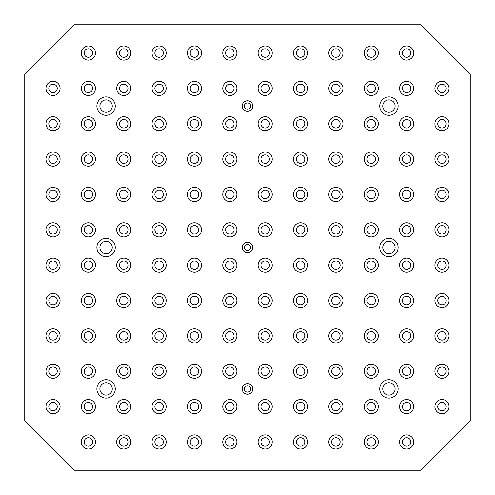 <?xml version="1.0" encoding="UTF-8"?>
<svg xmlns="http://www.w3.org/2000/svg" width="495" height="495" viewBox="0 0 495 495"><rect width="100%" height="100%" fill="white"/><g stroke="black" fill="none" stroke-linecap="round" stroke-linejoin="round"><path stroke-width="0.74" d="M92.633 441.967A4.245 4.245 0 0 0 88.395 437.722A4.245 4.245 0 0 0 84.15 441.967A4.245 4.245 0 0 0 88.395 446.205A4.245 4.245 0 0 0 92.633 441.967M127.995 441.967A4.245 4.245 0 0 0 123.75 437.722A4.245 4.245 0 0 0 119.505 441.967A4.245 4.245 0 0 0 123.75 446.205A4.245 4.245 0 0 0 127.995 441.967M163.35 441.967A4.245 4.245 0 0 0 159.105 437.722A4.245 4.245 0 0 0 154.867 441.967A4.245 4.245 0 0 0 159.105 446.205A4.245 4.245 0 0 0 163.35 441.967M198.705 441.967A4.245 4.245 0 0 0 194.467 437.722A4.245 4.245 0 0 0 190.222 441.967A4.245 4.245 0 0 0 194.467 446.205A4.245 4.245 0 0 0 198.705 441.967M234.067 441.967A4.245 4.245 0 0 0 229.822 437.722A4.245 4.245 0 0 0 225.578 441.967A4.245 4.245 0 0 0 229.822 446.205A4.245 4.245 0 0 0 234.067 441.967M269.422 441.967A4.245 4.245 0 0 0 265.178 437.722A4.245 4.245 0 0 0 260.933 441.967A4.245 4.245 0 0 0 265.178 446.205A4.245 4.245 0 0 0 269.422 441.967M304.778 441.967A4.245 4.245 0 0 0 300.533 437.722A4.245 4.245 0 0 0 296.295 441.967A4.245 4.245 0 0 0 300.533 446.205A4.245 4.245 0 0 0 304.778 441.967M340.133 441.967A4.245 4.245 0 0 0 335.895 437.722A4.245 4.245 0 0 0 331.65 441.967A4.245 4.245 0 0 0 335.895 446.205A4.245 4.245 0 0 0 340.133 441.967M375.495 441.967A4.245 4.245 0 0 0 371.25 437.722A4.245 4.245 0 0 0 367.005 441.967A4.245 4.245 0 0 0 371.25 446.205A4.245 4.245 0 0 0 375.495 441.967M410.85 441.967A4.245 4.245 0 0 0 406.605 437.722A4.245 4.245 0 0 0 402.367 441.967A4.245 4.245 0 0 0 406.605 446.205A4.245 4.245 0 0 0 410.85 441.967M410.85 53.033A4.245 4.245 0 0 0 406.605 48.795A4.245 4.245 0 0 0 402.367 53.033A4.245 4.245 0 0 0 406.605 57.278A4.245 4.245 0 0 0 410.85 53.033M375.495 53.033A4.245 4.245 0 0 0 371.25 48.795A4.245 4.245 0 0 0 367.005 53.033A4.245 4.245 0 0 0 371.25 57.278A4.245 4.245 0 0 0 375.495 53.033M340.133 53.033A4.245 4.245 0 0 0 335.895 48.795A4.245 4.245 0 0 0 331.65 53.033A4.245 4.245 0 0 0 335.895 57.278A4.245 4.245 0 0 0 340.133 53.033M304.778 53.033A4.245 4.245 0 0 0 300.533 48.795A4.245 4.245 0 0 0 296.295 53.033A4.245 4.245 0 0 0 300.533 57.278A4.245 4.245 0 0 0 304.778 53.033M269.422 53.033A4.245 4.245 0 0 0 265.178 48.795A4.245 4.245 0 0 0 260.933 53.033A4.245 4.245 0 0 0 265.178 57.278A4.245 4.245 0 0 0 269.422 53.033M234.067 53.033A4.245 4.245 0 0 0 229.822 48.795A4.245 4.245 0 0 0 225.578 53.033A4.245 4.245 0 0 0 229.822 57.278A4.245 4.245 0 0 0 234.067 53.033M198.705 53.033A4.245 4.245 0 0 0 194.467 48.795A4.245 4.245 0 0 0 190.222 53.033A4.245 4.245 0 0 0 194.467 57.278A4.245 4.245 0 0 0 198.705 53.033M163.35 53.033A4.245 4.245 0 0 0 159.105 48.795A4.245 4.245 0 0 0 154.867 53.033A4.245 4.245 0 0 0 159.105 57.278A4.245 4.245 0 0 0 163.35 53.033M127.995 53.033A4.245 4.245 0 0 0 123.75 48.795A4.245 4.245 0 0 0 119.505 53.033A4.245 4.245 0 0 0 123.75 57.278A4.245 4.245 0 0 0 127.995 53.033M92.633 53.033A4.245 4.245 0 0 0 88.395 48.795A4.245 4.245 0 0 0 84.15 53.033A4.245 4.245 0 0 0 88.395 57.278A4.245 4.245 0 0 0 92.633 53.033M95.467 441.967A7.072 7.072 0 0 1 88.395 449.033A7.072 7.072 0 0 1 81.322 441.967A7.072 7.072 0 0 1 88.395 434.895A7.072 7.072 0 0 1 95.467 441.967M130.822 441.967A7.072 7.072 0 0 1 123.75 449.033A7.072 7.072 0 0 1 116.678 441.967A7.072 7.072 0 0 1 123.75 434.895A7.072 7.072 0 0 1 130.822 441.967M166.178 441.967A7.072 7.072 0 0 1 159.105 449.033A7.072 7.072 0 0 1 152.033 441.967A7.072 7.072 0 0 1 159.105 434.895A7.072 7.072 0 0 1 166.178 441.967M201.533 441.967A7.072 7.072 0 0 1 194.467 449.033A7.072 7.072 0 0 1 187.395 441.967A7.072 7.072 0 0 1 194.467 434.895A7.072 7.072 0 0 1 201.533 441.967M236.895 441.967A7.072 7.072 0 0 1 229.822 449.033A7.072 7.072 0 0 1 222.75 441.967A7.072 7.072 0 0 1 229.822 434.895A7.072 7.072 0 0 1 236.895 441.967M272.25 441.967A7.072 7.072 0 0 1 265.178 449.033A7.072 7.072 0 0 1 258.105 441.967A7.072 7.072 0 0 1 265.178 434.895A7.072 7.072 0 0 1 272.25 441.967M307.605 441.967A7.072 7.072 0 0 1 300.533 449.033A7.072 7.072 0 0 1 293.467 441.967A7.072 7.072 0 0 1 300.533 434.895A7.072 7.072 0 0 1 307.605 441.967M342.967 441.967A7.072 7.072 0 0 1 335.895 449.033A7.072 7.072 0 0 1 328.822 441.967A7.072 7.072 0 0 1 335.895 434.895A7.072 7.072 0 0 1 342.967 441.967M378.322 441.967A7.072 7.072 0 0 1 371.25 449.033A7.072 7.072 0 0 1 364.178 441.967A7.072 7.072 0 0 1 371.25 434.895A7.072 7.072 0 0 1 378.322 441.967M413.678 441.967A7.072 7.072 0 0 1 406.605 449.033A7.072 7.072 0 0 1 399.533 441.967A7.072 7.072 0 0 1 406.605 434.895A7.072 7.072 0 0 1 413.678 441.967M413.678 53.033A7.072 7.072 0 0 1 406.605 60.105A7.072 7.072 0 0 1 399.533 53.033A7.072 7.072 0 0 1 406.605 45.967A7.072 7.072 0 0 1 413.678 53.033M378.322 53.033A7.072 7.072 0 0 1 371.25 60.105A7.072 7.072 0 0 1 364.178 53.033A7.072 7.072 0 0 1 371.25 45.967A7.072 7.072 0 0 1 378.322 53.033M342.967 53.033A7.072 7.072 0 0 1 335.895 60.105A7.072 7.072 0 0 1 328.822 53.033A7.072 7.072 0 0 1 335.895 45.967A7.072 7.072 0 0 1 342.967 53.033M307.605 53.033A7.072 7.072 0 0 1 300.533 60.105A7.072 7.072 0 0 1 293.467 53.033A7.072 7.072 0 0 1 300.533 45.967A7.072 7.072 0 0 1 307.605 53.033M272.25 53.033A7.072 7.072 0 0 1 265.178 60.105A7.072 7.072 0 0 1 258.105 53.033A7.072 7.072 0 0 1 265.178 45.967A7.072 7.072 0 0 1 272.25 53.033M236.895 53.033A7.072 7.072 0 0 1 229.822 60.105A7.072 7.072 0 0 1 222.75 53.033A7.072 7.072 0 0 1 229.822 45.967A7.072 7.072 0 0 1 236.895 53.033M201.533 53.033A7.072 7.072 0 0 1 194.467 60.105A7.072 7.072 0 0 1 187.395 53.033A7.072 7.072 0 0 1 194.467 45.967A7.072 7.072 0 0 1 201.533 53.033M166.178 53.033A7.072 7.072 0 0 1 159.105 60.105A7.072 7.072 0 0 1 152.033 53.033A7.072 7.072 0 0 1 159.105 45.967A7.072 7.072 0 0 1 166.178 53.033M130.822 53.033A7.072 7.072 0 0 1 123.75 60.105A7.072 7.072 0 0 1 116.678 53.033A7.072 7.072 0 0 1 123.75 45.967A7.072 7.072 0 0 1 130.822 53.033M95.467 53.033A7.072 7.072 0 0 1 88.395 60.105A7.072 7.072 0 0 1 81.322 53.033A7.072 7.072 0 0 1 88.395 45.967A7.072 7.072 0 0 1 95.467 53.033M60.105 406.605A7.072 7.072 0 0 1 53.033 413.678A7.072 7.072 0 0 1 45.967 406.605A7.072 7.072 0 0 1 53.033 399.533A7.072 7.072 0 0 1 60.105 406.605M60.105 335.895A7.072 7.072 0 0 1 53.033 342.967A7.072 7.072 0 0 1 45.967 335.895A7.072 7.072 0 0 1 53.033 328.822A7.072 7.072 0 0 1 60.105 335.895M60.105 265.178A7.072 7.072 0 0 1 53.033 272.25A7.072 7.072 0 0 1 45.967 265.178A7.072 7.072 0 0 1 53.033 258.105A7.072 7.072 0 0 1 60.105 265.178M60.105 194.467A7.072 7.072 0 0 1 53.033 201.533A7.072 7.072 0 0 1 45.967 194.467A7.072 7.072 0 0 1 53.033 187.395A7.072 7.072 0 0 1 60.105 194.467M60.105 123.75A7.072 7.072 0 0 1 53.033 130.822A7.072 7.072 0 0 1 45.967 123.75A7.072 7.072 0 0 1 53.033 116.678A7.072 7.072 0 0 1 60.105 123.75M95.467 406.605A7.072 7.072 0 0 1 88.395 413.678A7.072 7.072 0 0 1 81.322 406.605A7.072 7.072 0 0 1 88.395 399.533A7.072 7.072 0 0 1 95.467 406.605M95.467 335.895A7.072 7.072 0 0 1 88.395 342.967A7.072 7.072 0 0 1 81.322 335.895A7.072 7.072 0 0 1 88.395 328.822A7.072 7.072 0 0 1 95.467 335.895M95.467 265.178A7.072 7.072 0 0 1 88.395 272.25A7.072 7.072 0 0 1 81.322 265.178A7.072 7.072 0 0 1 88.395 258.105A7.072 7.072 0 0 1 95.467 265.178M95.467 194.467A7.072 7.072 0 0 1 88.395 201.533A7.072 7.072 0 0 1 81.322 194.467A7.072 7.072 0 0 1 88.395 187.395A7.072 7.072 0 0 1 95.467 194.467M95.467 123.75A7.072 7.072 0 0 1 88.395 130.822A7.072 7.072 0 0 1 81.322 123.75A7.072 7.072 0 0 1 88.395 116.678A7.072 7.072 0 0 1 95.467 123.75M130.822 406.605A7.072 7.072 0 0 1 123.75 413.678A7.072 7.072 0 0 1 116.678 406.605A7.072 7.072 0 0 1 123.75 399.533A7.072 7.072 0 0 1 130.822 406.605M130.822 335.895A7.072 7.072 0 0 1 123.75 342.967A7.072 7.072 0 0 1 116.678 335.895A7.072 7.072 0 0 1 123.75 328.822A7.072 7.072 0 0 1 130.822 335.895M130.822 265.178A7.072 7.072 0 0 1 123.75 272.25A7.072 7.072 0 0 1 116.678 265.178A7.072 7.072 0 0 1 123.75 258.105A7.072 7.072 0 0 1 130.822 265.178M130.822 194.467A7.072 7.072 0 0 1 123.75 201.533A7.072 7.072 0 0 1 116.678 194.467A7.072 7.072 0 0 1 123.75 187.395A7.072 7.072 0 0 1 130.822 194.467M130.822 123.75A7.072 7.072 0 0 1 123.75 130.822A7.072 7.072 0 0 1 116.678 123.75A7.072 7.072 0 0 1 123.75 116.678A7.072 7.072 0 0 1 130.822 123.75M166.178 406.605A7.072 7.072 0 0 1 159.105 413.678A7.072 7.072 0 0 1 152.033 406.605A7.072 7.072 0 0 1 159.105 399.533A7.072 7.072 0 0 1 166.178 406.605M166.178 335.895A7.072 7.072 0 0 1 159.105 342.967A7.072 7.072 0 0 1 152.033 335.895A7.072 7.072 0 0 1 159.105 328.822A7.072 7.072 0 0 1 166.178 335.895M166.178 265.178A7.072 7.072 0 0 1 159.105 272.25A7.072 7.072 0 0 1 152.033 265.178A7.072 7.072 0 0 1 159.105 258.105A7.072 7.072 0 0 1 166.178 265.178M166.178 194.467A7.072 7.072 0 0 1 159.105 201.533A7.072 7.072 0 0 1 152.033 194.467A7.072 7.072 0 0 1 159.105 187.395A7.072 7.072 0 0 1 166.178 194.467M166.178 123.75A7.072 7.072 0 0 1 159.105 130.822A7.072 7.072 0 0 1 152.033 123.75A7.072 7.072 0 0 1 159.105 116.678A7.072 7.072 0 0 1 166.178 123.75M201.533 406.605A7.072 7.072 0 0 1 194.467 413.678A7.072 7.072 0 0 1 187.395 406.605A7.072 7.072 0 0 1 194.467 399.533A7.072 7.072 0 0 1 201.533 406.605M201.533 335.895A7.072 7.072 0 0 1 194.467 342.967A7.072 7.072 0 0 1 187.395 335.895A7.072 7.072 0 0 1 194.467 328.822A7.072 7.072 0 0 1 201.533 335.895M201.533 265.178A7.072 7.072 0 0 1 194.467 272.25A7.072 7.072 0 0 1 187.395 265.178A7.072 7.072 0 0 1 194.467 258.105A7.072 7.072 0 0 1 201.533 265.178M201.533 194.467A7.072 7.072 0 0 1 194.467 201.533A7.072 7.072 0 0 1 187.395 194.467A7.072 7.072 0 0 1 194.467 187.395A7.072 7.072 0 0 1 201.533 194.467M201.533 123.75A7.072 7.072 0 0 1 194.467 130.822A7.072 7.072 0 0 1 187.395 123.75A7.072 7.072 0 0 1 194.467 116.678A7.072 7.072 0 0 1 201.533 123.75M236.895 406.605A7.072 7.072 0 0 1 229.822 413.678A7.072 7.072 0 0 1 222.75 406.605A7.072 7.072 0 0 1 229.822 399.533A7.072 7.072 0 0 1 236.895 406.605M236.895 335.895A7.072 7.072 0 0 1 229.822 342.967A7.072 7.072 0 0 1 222.75 335.895A7.072 7.072 0 0 1 229.822 328.822A7.072 7.072 0 0 1 236.895 335.895M236.895 265.178A7.072 7.072 0 0 1 229.822 272.25A7.072 7.072 0 0 1 222.75 265.178A7.072 7.072 0 0 1 229.822 258.105A7.072 7.072 0 0 1 236.895 265.178M236.895 194.467A7.072 7.072 0 0 1 229.822 201.533A7.072 7.072 0 0 1 222.75 194.467A7.072 7.072 0 0 1 229.822 187.395A7.072 7.072 0 0 1 236.895 194.467M236.895 123.75A7.072 7.072 0 0 1 229.822 130.822A7.072 7.072 0 0 1 222.75 123.75A7.072 7.072 0 0 1 229.822 116.678A7.072 7.072 0 0 1 236.895 123.75M272.25 406.605A7.072 7.072 0 0 1 265.178 413.678A7.072 7.072 0 0 1 258.105 406.605A7.072 7.072 0 0 1 265.178 399.533A7.072 7.072 0 0 1 272.25 406.605M272.25 335.895A7.072 7.072 0 0 1 265.178 342.967A7.072 7.072 0 0 1 258.105 335.895A7.072 7.072 0 0 1 265.178 328.822A7.072 7.072 0 0 1 272.25 335.895M272.25 265.178A7.072 7.072 0 0 1 265.178 272.25A7.072 7.072 0 0 1 258.105 265.178A7.072 7.072 0 0 1 265.178 258.105A7.072 7.072 0 0 1 272.25 265.178M272.25 194.467A7.072 7.072 0 0 1 265.178 201.533A7.072 7.072 0 0 1 258.105 194.467A7.072 7.072 0 0 1 265.178 187.395A7.072 7.072 0 0 1 272.25 194.467M272.25 123.75A7.072 7.072 0 0 1 265.178 130.822A7.072 7.072 0 0 1 258.105 123.75A7.072 7.072 0 0 1 265.178 116.678A7.072 7.072 0 0 1 272.25 123.75M307.605 406.605A7.072 7.072 0 0 1 300.533 413.678A7.072 7.072 0 0 1 293.467 406.605A7.072 7.072 0 0 1 300.533 399.533A7.072 7.072 0 0 1 307.605 406.605M307.605 335.895A7.072 7.072 0 0 1 300.533 342.967A7.072 7.072 0 0 1 293.467 335.895A7.072 7.072 0 0 1 300.533 328.822A7.072 7.072 0 0 1 307.605 335.895M307.605 265.178A7.072 7.072 0 0 1 300.533 272.25A7.072 7.072 0 0 1 293.467 265.178A7.072 7.072 0 0 1 300.533 258.105A7.072 7.072 0 0 1 307.605 265.178M307.605 194.467A7.072 7.072 0 0 1 300.533 201.533A7.072 7.072 0 0 1 293.467 194.467A7.072 7.072 0 0 1 300.533 187.395A7.072 7.072 0 0 1 307.605 194.467M307.605 123.75A7.072 7.072 0 0 1 300.533 130.822A7.072 7.072 0 0 1 293.467 123.75A7.072 7.072 0 0 1 300.533 116.678A7.072 7.072 0 0 1 307.605 123.75M342.967 406.605A7.072 7.072 0 0 1 335.895 413.678A7.072 7.072 0 0 1 328.822 406.605A7.072 7.072 0 0 1 335.895 399.533A7.072 7.072 0 0 1 342.967 406.605M342.967 335.895A7.072 7.072 0 0 1 335.895 342.967A7.072 7.072 0 0 1 328.822 335.895A7.072 7.072 0 0 1 335.895 328.822A7.072 7.072 0 0 1 342.967 335.895M342.967 265.178A7.072 7.072 0 0 1 335.895 272.25A7.072 7.072 0 0 1 328.822 265.178A7.072 7.072 0 0 1 335.895 258.105A7.072 7.072 0 0 1 342.967 265.178M342.967 194.467A7.072 7.072 0 0 1 335.895 201.533A7.072 7.072 0 0 1 328.822 194.467A7.072 7.072 0 0 1 335.895 187.395A7.072 7.072 0 0 1 342.967 194.467M342.967 123.75A7.072 7.072 0 0 1 335.895 130.822A7.072 7.072 0 0 1 328.822 123.75A7.072 7.072 0 0 1 335.895 116.678A7.072 7.072 0 0 1 342.967 123.75M378.322 406.605A7.072 7.072 0 0 1 371.25 413.678A7.072 7.072 0 0 1 364.178 406.605A7.072 7.072 0 0 1 371.25 399.533A7.072 7.072 0 0 1 378.322 406.605M378.322 335.895A7.072 7.072 0 0 1 371.25 342.967A7.072 7.072 0 0 1 364.178 335.895A7.072 7.072 0 0 1 371.25 328.822A7.072 7.072 0 0 1 378.322 335.895M378.322 265.178A7.072 7.072 0 0 1 371.25 272.25A7.072 7.072 0 0 1 364.178 265.178A7.072 7.072 0 0 1 371.25 258.105A7.072 7.072 0 0 1 378.322 265.178M378.322 194.467A7.072 7.072 0 0 1 371.25 201.533A7.072 7.072 0 0 1 364.178 194.467A7.072 7.072 0 0 1 371.25 187.395A7.072 7.072 0 0 1 378.322 194.467M378.322 123.75A7.072 7.072 0 0 1 371.25 130.822A7.072 7.072 0 0 1 364.178 123.75A7.072 7.072 0 0 1 371.25 116.678A7.072 7.072 0 0 1 378.322 123.75M413.678 406.605A7.072 7.072 0 0 1 406.605 413.678A7.072 7.072 0 0 1 399.533 406.605A7.072 7.072 0 0 1 406.605 399.533A7.072 7.072 0 0 1 413.678 406.605M413.678 335.895A7.072 7.072 0 0 1 406.605 342.967A7.072 7.072 0 0 1 399.533 335.895A7.072 7.072 0 0 1 406.605 328.822A7.072 7.072 0 0 1 413.678 335.895M413.678 265.178A7.072 7.072 0 0 1 406.605 272.25A7.072 7.072 0 0 1 399.533 265.178A7.072 7.072 0 0 1 406.605 258.105A7.072 7.072 0 0 1 413.678 265.178M413.678 194.467A7.072 7.072 0 0 1 406.605 201.533A7.072 7.072 0 0 1 399.533 194.467A7.072 7.072 0 0 1 406.605 187.395A7.072 7.072 0 0 1 413.678 194.467M413.678 123.75A7.072 7.072 0 0 1 406.605 130.822A7.072 7.072 0 0 1 399.533 123.75A7.072 7.072 0 0 1 406.605 116.678A7.072 7.072 0 0 1 413.678 123.75M449.033 406.605A7.072 7.072 0 0 1 441.967 413.678A7.072 7.072 0 0 1 434.895 406.605A7.072 7.072 0 0 1 441.967 399.533A7.072 7.072 0 0 1 449.033 406.605M449.033 335.895A7.072 7.072 0 0 1 441.967 342.967A7.072 7.072 0 0 1 434.895 335.895A7.072 7.072 0 0 1 441.967 328.822A7.072 7.072 0 0 1 449.033 335.895M449.033 265.178A7.072 7.072 0 0 1 441.967 272.25A7.072 7.072 0 0 1 434.895 265.178A7.072 7.072 0 0 1 441.967 258.105A7.072 7.072 0 0 1 449.033 265.178M449.033 194.467A7.072 7.072 0 0 1 441.967 201.533A7.072 7.072 0 0 1 434.895 194.467A7.072 7.072 0 0 1 441.967 187.395A7.072 7.072 0 0 1 449.033 194.467M449.033 123.75A7.072 7.072 0 0 1 441.967 130.822A7.072 7.072 0 0 1 434.895 123.75A7.072 7.072 0 0 1 441.967 116.678A7.072 7.072 0 0 1 449.033 123.75M449.033 88.395A7.072 7.072 0 0 1 441.967 95.467A7.072 7.072 0 0 1 434.895 88.395A7.072 7.072 0 0 1 441.967 81.322A7.072 7.072 0 0 1 449.033 88.395M449.033 159.105A7.072 7.072 0 0 1 441.967 166.178A7.072 7.072 0 0 1 434.895 159.105A7.072 7.072 0 0 1 441.967 152.033A7.072 7.072 0 0 1 449.033 159.105M449.033 229.822A7.072 7.072 0 0 1 441.967 236.895A7.072 7.072 0 0 1 434.895 229.822A7.072 7.072 0 0 1 441.967 222.75A7.072 7.072 0 0 1 449.033 229.822M449.033 300.533A7.072 7.072 0 0 1 441.967 307.605A7.072 7.072 0 0 1 434.895 300.533A7.072 7.072 0 0 1 441.967 293.467A7.072 7.072 0 0 1 449.033 300.533M449.033 371.25A7.072 7.072 0 0 1 441.967 378.322A7.072 7.072 0 0 1 434.895 371.25A7.072 7.072 0 0 1 441.967 364.178A7.072 7.072 0 0 1 449.033 371.25M413.678 88.395A7.072 7.072 0 0 1 406.605 95.467A7.072 7.072 0 0 1 399.533 88.395A7.072 7.072 0 0 1 406.605 81.322A7.072 7.072 0 0 1 413.678 88.395M413.678 159.105A7.072 7.072 0 0 1 406.605 166.178A7.072 7.072 0 0 1 399.533 159.105A7.072 7.072 0 0 1 406.605 152.033A7.072 7.072 0 0 1 413.678 159.105M413.678 229.822A7.072 7.072 0 0 1 406.605 236.895A7.072 7.072 0 0 1 399.533 229.822A7.072 7.072 0 0 1 406.605 222.75A7.072 7.072 0 0 1 413.678 229.822M413.678 300.533A7.072 7.072 0 0 1 406.605 307.605A7.072 7.072 0 0 1 399.533 300.533A7.072 7.072 0 0 1 406.605 293.467A7.072 7.072 0 0 1 413.678 300.533M413.678 371.25A7.072 7.072 0 0 1 406.605 378.322A7.072 7.072 0 0 1 399.533 371.25A7.072 7.072 0 0 1 406.605 364.178A7.072 7.072 0 0 1 413.678 371.25M378.322 88.395A7.072 7.072 0 0 1 371.25 95.467A7.072 7.072 0 0 1 364.178 88.395A7.072 7.072 0 0 1 371.25 81.322A7.072 7.072 0 0 1 378.322 88.395M378.322 159.105A7.072 7.072 0 0 1 371.25 166.178A7.072 7.072 0 0 1 364.178 159.105A7.072 7.072 0 0 1 371.25 152.033A7.072 7.072 0 0 1 378.322 159.105M378.322 229.822A7.072 7.072 0 0 1 371.25 236.895A7.072 7.072 0 0 1 364.178 229.822A7.072 7.072 0 0 1 371.25 222.75A7.072 7.072 0 0 1 378.322 229.822M378.322 300.533A7.072 7.072 0 0 1 371.25 307.605A7.072 7.072 0 0 1 364.178 300.533A7.072 7.072 0 0 1 371.25 293.467A7.072 7.072 0 0 1 378.322 300.533M378.322 371.25A7.072 7.072 0 0 1 371.25 378.322A7.072 7.072 0 0 1 364.178 371.25A7.072 7.072 0 0 1 371.25 364.178A7.072 7.072 0 0 1 378.322 371.25M342.967 88.395A7.072 7.072 0 0 1 335.895 95.467A7.072 7.072 0 0 1 328.822 88.395A7.072 7.072 0 0 1 335.895 81.322A7.072 7.072 0 0 1 342.967 88.395M342.967 159.105A7.072 7.072 0 0 1 335.895 166.178A7.072 7.072 0 0 1 328.822 159.105A7.072 7.072 0 0 1 335.895 152.033A7.072 7.072 0 0 1 342.967 159.105M342.967 229.822A7.072 7.072 0 0 1 335.895 236.895A7.072 7.072 0 0 1 328.822 229.822A7.072 7.072 0 0 1 335.895 222.75A7.072 7.072 0 0 1 342.967 229.822M342.967 300.533A7.072 7.072 0 0 1 335.895 307.605A7.072 7.072 0 0 1 328.822 300.533A7.072 7.072 0 0 1 335.895 293.467A7.072 7.072 0 0 1 342.967 300.533M342.967 371.25A7.072 7.072 0 0 1 335.895 378.322A7.072 7.072 0 0 1 328.822 371.25A7.072 7.072 0 0 1 335.895 364.178A7.072 7.072 0 0 1 342.967 371.25M307.605 88.395A7.072 7.072 0 0 1 300.533 95.467A7.072 7.072 0 0 1 293.467 88.395A7.072 7.072 0 0 1 300.533 81.322A7.072 7.072 0 0 1 307.605 88.395M307.605 159.105A7.072 7.072 0 0 1 300.533 166.178A7.072 7.072 0 0 1 293.467 159.105A7.072 7.072 0 0 1 300.533 152.033A7.072 7.072 0 0 1 307.605 159.105M307.605 229.822A7.072 7.072 0 0 1 300.533 236.895A7.072 7.072 0 0 1 293.467 229.822A7.072 7.072 0 0 1 300.533 222.75A7.072 7.072 0 0 1 307.605 229.822M307.605 300.533A7.072 7.072 0 0 1 300.533 307.605A7.072 7.072 0 0 1 293.467 300.533A7.072 7.072 0 0 1 300.533 293.467A7.072 7.072 0 0 1 307.605 300.533M307.605 371.25A7.072 7.072 0 0 1 300.533 378.322A7.072 7.072 0 0 1 293.467 371.25A7.072 7.072 0 0 1 300.533 364.178A7.072 7.072 0 0 1 307.605 371.25M272.25 88.395A7.072 7.072 0 0 1 265.178 95.467A7.072 7.072 0 0 1 258.105 88.395A7.072 7.072 0 0 1 265.178 81.322A7.072 7.072 0 0 1 272.25 88.395M272.25 159.105A7.072 7.072 0 0 1 265.178 166.178A7.072 7.072 0 0 1 258.105 159.105A7.072 7.072 0 0 1 265.178 152.033A7.072 7.072 0 0 1 272.25 159.105M272.25 229.822A7.072 7.072 0 0 1 265.178 236.895A7.072 7.072 0 0 1 258.105 229.822A7.072 7.072 0 0 1 265.178 222.75A7.072 7.072 0 0 1 272.25 229.822M272.25 300.533A7.072 7.072 0 0 1 265.178 307.605A7.072 7.072 0 0 1 258.105 300.533A7.072 7.072 0 0 1 265.178 293.467A7.072 7.072 0 0 1 272.25 300.533M272.25 371.25A7.072 7.072 0 0 1 265.178 378.322A7.072 7.072 0 0 1 258.105 371.25A7.072 7.072 0 0 1 265.178 364.178A7.072 7.072 0 0 1 272.25 371.25M236.895 88.395A7.072 7.072 0 0 1 229.822 95.467A7.072 7.072 0 0 1 222.75 88.395A7.072 7.072 0 0 1 229.822 81.322A7.072 7.072 0 0 1 236.895 88.395M236.895 159.105A7.072 7.072 0 0 1 229.822 166.178A7.072 7.072 0 0 1 222.75 159.105A7.072 7.072 0 0 1 229.822 152.033A7.072 7.072 0 0 1 236.895 159.105M236.895 229.822A7.072 7.072 0 0 1 229.822 236.895A7.072 7.072 0 0 1 222.75 229.822A7.072 7.072 0 0 1 229.822 222.75A7.072 7.072 0 0 1 236.895 229.822M236.895 300.533A7.072 7.072 0 0 1 229.822 307.605A7.072 7.072 0 0 1 222.75 300.533A7.072 7.072 0 0 1 229.822 293.467A7.072 7.072 0 0 1 236.895 300.533M236.895 371.25A7.072 7.072 0 0 1 229.822 378.322A7.072 7.072 0 0 1 222.75 371.25A7.072 7.072 0 0 1 229.822 364.178A7.072 7.072 0 0 1 236.895 371.25M201.533 88.395A7.072 7.072 0 0 1 194.467 95.467A7.072 7.072 0 0 1 187.395 88.395A7.072 7.072 0 0 1 194.467 81.322A7.072 7.072 0 0 1 201.533 88.395M201.533 159.105A7.072 7.072 0 0 1 194.467 166.178A7.072 7.072 0 0 1 187.395 159.105A7.072 7.072 0 0 1 194.467 152.033A7.072 7.072 0 0 1 201.533 159.105M201.533 229.822A7.072 7.072 0 0 1 194.467 236.895A7.072 7.072 0 0 1 187.395 229.822A7.072 7.072 0 0 1 194.467 222.75A7.072 7.072 0 0 1 201.533 229.822M201.533 300.533A7.072 7.072 0 0 1 194.467 307.605A7.072 7.072 0 0 1 187.395 300.533A7.072 7.072 0 0 1 194.467 293.467A7.072 7.072 0 0 1 201.533 300.533M201.533 371.25A7.072 7.072 0 0 1 194.467 378.322A7.072 7.072 0 0 1 187.395 371.25A7.072 7.072 0 0 1 194.467 364.178A7.072 7.072 0 0 1 201.533 371.25M166.178 88.395A7.072 7.072 0 0 1 159.105 95.467A7.072 7.072 0 0 1 152.033 88.395A7.072 7.072 0 0 1 159.105 81.322A7.072 7.072 0 0 1 166.178 88.395M166.178 159.105A7.072 7.072 0 0 1 159.105 166.178A7.072 7.072 0 0 1 152.033 159.105A7.072 7.072 0 0 1 159.105 152.033A7.072 7.072 0 0 1 166.178 159.105M166.178 229.822A7.072 7.072 0 0 1 159.105 236.895A7.072 7.072 0 0 1 152.033 229.822A7.072 7.072 0 0 1 159.105 222.75A7.072 7.072 0 0 1 166.178 229.822M166.178 300.533A7.072 7.072 0 0 1 159.105 307.605A7.072 7.072 0 0 1 152.033 300.533A7.072 7.072 0 0 1 159.105 293.467A7.072 7.072 0 0 1 166.178 300.533M166.178 371.25A7.072 7.072 0 0 1 159.105 378.322A7.072 7.072 0 0 1 152.033 371.25A7.072 7.072 0 0 1 159.105 364.178A7.072 7.072 0 0 1 166.178 371.25M130.822 88.395A7.072 7.072 0 0 1 123.75 95.467A7.072 7.072 0 0 1 116.678 88.395A7.072 7.072 0 0 1 123.75 81.322A7.072 7.072 0 0 1 130.822 88.395M130.822 159.105A7.072 7.072 0 0 1 123.75 166.178A7.072 7.072 0 0 1 116.678 159.105A7.072 7.072 0 0 1 123.75 152.033A7.072 7.072 0 0 1 130.822 159.105M130.822 229.822A7.072 7.072 0 0 1 123.75 236.895A7.072 7.072 0 0 1 116.678 229.822A7.072 7.072 0 0 1 123.75 222.75A7.072 7.072 0 0 1 130.822 229.822M130.822 300.533A7.072 7.072 0 0 1 123.75 307.605A7.072 7.072 0 0 1 116.678 300.533A7.072 7.072 0 0 1 123.75 293.467A7.072 7.072 0 0 1 130.822 300.533M130.822 371.25A7.072 7.072 0 0 1 123.75 378.322A7.072 7.072 0 0 1 116.678 371.25A7.072 7.072 0 0 1 123.75 364.178A7.072 7.072 0 0 1 130.822 371.25M95.467 88.395A7.072 7.072 0 0 1 88.395 95.467A7.072 7.072 0 0 1 81.322 88.395A7.072 7.072 0 0 1 88.395 81.322A7.072 7.072 0 0 1 95.467 88.395M95.467 159.105A7.072 7.072 0 0 1 88.395 166.178A7.072 7.072 0 0 1 81.322 159.105A7.072 7.072 0 0 1 88.395 152.033A7.072 7.072 0 0 1 95.467 159.105M95.467 229.822A7.072 7.072 0 0 1 88.395 236.895A7.072 7.072 0 0 1 81.322 229.822A7.072 7.072 0 0 1 88.395 222.75A7.072 7.072 0 0 1 95.467 229.822M95.467 300.533A7.072 7.072 0 0 1 88.395 307.605A7.072 7.072 0 0 1 81.322 300.533A7.072 7.072 0 0 1 88.395 293.467A7.072 7.072 0 0 1 95.467 300.533M95.467 371.25A7.072 7.072 0 0 1 88.395 378.322A7.072 7.072 0 0 1 81.322 371.25A7.072 7.072 0 0 1 88.395 364.178A7.072 7.072 0 0 1 95.467 371.25M60.105 88.395A7.072 7.072 0 0 1 53.033 95.467A7.072 7.072 0 0 1 45.967 88.395A7.072 7.072 0 0 1 53.033 81.322A7.072 7.072 0 0 1 60.105 88.395M60.105 159.105A7.072 7.072 0 0 1 53.033 166.178A7.072 7.072 0 0 1 45.967 159.105A7.072 7.072 0 0 1 53.033 152.033A7.072 7.072 0 0 1 60.105 159.105M60.105 229.822A7.072 7.072 0 0 1 53.033 236.895A7.072 7.072 0 0 1 45.967 229.822A7.072 7.072 0 0 1 53.033 222.75A7.072 7.072 0 0 1 60.105 229.822M60.105 300.533A7.072 7.072 0 0 1 53.033 307.605A7.072 7.072 0 0 1 45.967 300.533A7.072 7.072 0 0 1 53.033 293.467A7.072 7.072 0 0 1 60.105 300.533M60.105 371.25A7.072 7.072 0 0 1 53.033 378.322A7.072 7.072 0 0 1 45.967 371.25A7.072 7.072 0 0 1 53.033 364.178A7.072 7.072 0 0 1 60.105 371.25M48.795 406.605A4.245 4.245 0 0 1 53.033 402.367A4.245 4.245 0 0 1 57.278 406.605A4.245 4.245 0 0 1 53.033 410.85A4.245 4.245 0 0 1 48.795 406.605M48.795 335.895A4.245 4.245 0 0 1 53.033 331.65A4.245 4.245 0 0 1 57.278 335.895A4.245 4.245 0 0 1 53.033 340.133A4.245 4.245 0 0 1 48.795 335.895M48.795 265.178A4.245 4.245 0 0 1 53.033 260.933A4.245 4.245 0 0 1 57.278 265.178A4.245 4.245 0 0 1 53.033 269.422A4.245 4.245 0 0 1 48.795 265.178M48.795 194.467A4.245 4.245 0 0 1 53.033 190.222A4.245 4.245 0 0 1 57.278 194.467A4.245 4.245 0 0 1 53.033 198.705A4.245 4.245 0 0 1 48.795 194.467M48.795 123.75A4.245 4.245 0 0 1 53.033 119.505A4.245 4.245 0 0 1 57.278 123.75A4.245 4.245 0 0 1 53.033 127.995A4.245 4.245 0 0 1 48.795 123.75M84.15 406.605A4.245 4.245 0 0 1 88.395 402.367A4.245 4.245 0 0 1 92.633 406.605A4.245 4.245 0 0 1 88.395 410.85A4.245 4.245 0 0 1 84.15 406.605M84.15 335.895A4.245 4.245 0 0 1 88.395 331.65A4.245 4.245 0 0 1 92.633 335.895A4.245 4.245 0 0 1 88.395 340.133A4.245 4.245 0 0 1 84.15 335.895M84.15 265.178A4.245 4.245 0 0 1 88.395 260.933A4.245 4.245 0 0 1 92.633 265.178A4.245 4.245 0 0 1 88.395 269.422A4.245 4.245 0 0 1 84.15 265.178M84.15 194.467A4.245 4.245 0 0 1 88.395 190.222A4.245 4.245 0 0 1 92.633 194.467A4.245 4.245 0 0 1 88.395 198.705A4.245 4.245 0 0 1 84.15 194.467M84.15 123.75A4.245 4.245 0 0 1 88.395 119.505A4.245 4.245 0 0 1 92.633 123.75A4.245 4.245 0 0 1 88.395 127.995A4.245 4.245 0 0 1 84.15 123.75M119.505 406.605A4.245 4.245 0 0 1 123.75 402.367A4.245 4.245 0 0 1 127.995 406.605A4.245 4.245 0 0 1 123.75 410.85A4.245 4.245 0 0 1 119.505 406.605M119.505 335.895A4.245 4.245 0 0 1 123.75 331.65A4.245 4.245 0 0 1 127.995 335.895A4.245 4.245 0 0 1 123.75 340.133A4.245 4.245 0 0 1 119.505 335.895M119.505 265.178A4.245 4.245 0 0 1 123.75 260.933A4.245 4.245 0 0 1 127.995 265.178A4.245 4.245 0 0 1 123.75 269.422A4.245 4.245 0 0 1 119.505 265.178M119.505 194.467A4.245 4.245 0 0 1 123.75 190.222A4.245 4.245 0 0 1 127.995 194.467A4.245 4.245 0 0 1 123.75 198.705A4.245 4.245 0 0 1 119.505 194.467M119.505 123.75A4.245 4.245 0 0 1 123.75 119.505A4.245 4.245 0 0 1 127.995 123.75A4.245 4.245 0 0 1 123.75 127.995A4.245 4.245 0 0 1 119.505 123.75M154.867 406.605A4.245 4.245 0 0 1 159.105 402.367A4.245 4.245 0 0 1 163.35 406.605A4.245 4.245 0 0 1 159.105 410.85A4.245 4.245 0 0 1 154.867 406.605M154.867 335.895A4.245 4.245 0 0 1 159.105 331.65A4.245 4.245 0 0 1 163.35 335.895A4.245 4.245 0 0 1 159.105 340.133A4.245 4.245 0 0 1 154.867 335.895M154.867 265.178A4.245 4.245 0 0 1 159.105 260.933A4.245 4.245 0 0 1 163.35 265.178A4.245 4.245 0 0 1 159.105 269.422A4.245 4.245 0 0 1 154.867 265.178M154.867 194.467A4.245 4.245 0 0 1 159.105 190.222A4.245 4.245 0 0 1 163.35 194.467A4.245 4.245 0 0 1 159.105 198.705A4.245 4.245 0 0 1 154.867 194.467M154.867 123.75A4.245 4.245 0 0 1 159.105 119.505A4.245 4.245 0 0 1 163.35 123.75A4.245 4.245 0 0 1 159.105 127.995A4.245 4.245 0 0 1 154.867 123.75M190.222 406.605A4.245 4.245 0 0 1 194.467 402.367A4.245 4.245 0 0 1 198.705 406.605A4.245 4.245 0 0 1 194.467 410.85A4.245 4.245 0 0 1 190.222 406.605M190.222 335.895A4.245 4.245 0 0 1 194.467 331.65A4.245 4.245 0 0 1 198.705 335.895A4.245 4.245 0 0 1 194.467 340.133A4.245 4.245 0 0 1 190.222 335.895M190.222 265.178A4.245 4.245 0 0 1 194.467 260.933A4.245 4.245 0 0 1 198.705 265.178A4.245 4.245 0 0 1 194.467 269.422A4.245 4.245 0 0 1 190.222 265.178M190.222 194.467A4.245 4.245 0 0 1 194.467 190.222A4.245 4.245 0 0 1 198.705 194.467A4.245 4.245 0 0 1 194.467 198.705A4.245 4.245 0 0 1 190.222 194.467M190.222 123.75A4.245 4.245 0 0 1 194.467 119.505A4.245 4.245 0 0 1 198.705 123.75A4.245 4.245 0 0 1 194.467 127.995A4.245 4.245 0 0 1 190.222 123.75M225.578 406.605A4.245 4.245 0 0 1 229.822 402.367A4.245 4.245 0 0 1 234.067 406.605A4.245 4.245 0 0 1 229.822 410.85A4.245 4.245 0 0 1 225.578 406.605M225.578 335.895A4.245 4.245 0 0 1 229.822 331.65A4.245 4.245 0 0 1 234.067 335.895A4.245 4.245 0 0 1 229.822 340.133A4.245 4.245 0 0 1 225.578 335.895M225.578 265.178A4.245 4.245 0 0 1 229.822 260.933A4.245 4.245 0 0 1 234.067 265.178A4.245 4.245 0 0 1 229.822 269.422A4.245 4.245 0 0 1 225.578 265.178M225.578 194.467A4.245 4.245 0 0 1 229.822 190.222A4.245 4.245 0 0 1 234.067 194.467A4.245 4.245 0 0 1 229.822 198.705A4.245 4.245 0 0 1 225.578 194.467M225.578 123.75A4.245 4.245 0 0 1 229.822 119.505A4.245 4.245 0 0 1 234.067 123.75A4.245 4.245 0 0 1 229.822 127.995A4.245 4.245 0 0 1 225.578 123.75M260.933 406.605A4.245 4.245 0 0 1 265.178 402.367A4.245 4.245 0 0 1 269.422 406.605A4.245 4.245 0 0 1 265.178 410.85A4.245 4.245 0 0 1 260.933 406.605M260.933 335.895A4.245 4.245 0 0 1 265.178 331.65A4.245 4.245 0 0 1 269.422 335.895A4.245 4.245 0 0 1 265.178 340.133A4.245 4.245 0 0 1 260.933 335.895M260.933 265.178A4.245 4.245 0 0 1 265.178 260.933A4.245 4.245 0 0 1 269.422 265.178A4.245 4.245 0 0 1 265.178 269.422A4.245 4.245 0 0 1 260.933 265.178M260.933 194.467A4.245 4.245 0 0 1 265.178 190.222A4.245 4.245 0 0 1 269.422 194.467A4.245 4.245 0 0 1 265.178 198.705A4.245 4.245 0 0 1 260.933 194.467M260.933 123.75A4.245 4.245 0 0 1 265.178 119.505A4.245 4.245 0 0 1 269.422 123.75A4.245 4.245 0 0 1 265.178 127.995A4.245 4.245 0 0 1 260.933 123.75M296.295 406.605A4.245 4.245 0 0 1 300.533 402.367A4.245 4.245 0 0 1 304.778 406.605A4.245 4.245 0 0 1 300.533 410.85A4.245 4.245 0 0 1 296.295 406.605M296.295 335.895A4.245 4.245 0 0 1 300.533 331.65A4.245 4.245 0 0 1 304.778 335.895A4.245 4.245 0 0 1 300.533 340.133A4.245 4.245 0 0 1 296.295 335.895M296.295 265.178A4.245 4.245 0 0 1 300.533 260.933A4.245 4.245 0 0 1 304.778 265.178A4.245 4.245 0 0 1 300.533 269.422A4.245 4.245 0 0 1 296.295 265.178M296.295 194.467A4.245 4.245 0 0 1 300.533 190.222A4.245 4.245 0 0 1 304.778 194.467A4.245 4.245 0 0 1 300.533 198.705A4.245 4.245 0 0 1 296.295 194.467M296.295 123.75A4.245 4.245 0 0 1 300.533 119.505A4.245 4.245 0 0 1 304.778 123.75A4.245 4.245 0 0 1 300.533 127.995A4.245 4.245 0 0 1 296.295 123.75M331.65 406.605A4.245 4.245 0 0 1 335.895 402.367A4.245 4.245 0 0 1 340.133 406.605A4.245 4.245 0 0 1 335.895 410.85A4.245 4.245 0 0 1 331.65 406.605M331.65 335.895A4.245 4.245 0 0 1 335.895 331.65A4.245 4.245 0 0 1 340.133 335.895A4.245 4.245 0 0 1 335.895 340.133A4.245 4.245 0 0 1 331.65 335.895M331.65 265.178A4.245 4.245 0 0 1 335.895 260.933A4.245 4.245 0 0 1 340.133 265.178A4.245 4.245 0 0 1 335.895 269.422A4.245 4.245 0 0 1 331.65 265.178M331.65 194.467A4.245 4.245 0 0 1 335.895 190.222A4.245 4.245 0 0 1 340.133 194.467A4.245 4.245 0 0 1 335.895 198.705A4.245 4.245 0 0 1 331.65 194.467M331.65 123.75A4.245 4.245 0 0 1 335.895 119.505A4.245 4.245 0 0 1 340.133 123.75A4.245 4.245 0 0 1 335.895 127.995A4.245 4.245 0 0 1 331.65 123.75M367.005 406.605A4.245 4.245 0 0 1 371.25 402.367A4.245 4.245 0 0 1 375.495 406.605A4.245 4.245 0 0 1 371.25 410.85A4.245 4.245 0 0 1 367.005 406.605M367.005 335.895A4.245 4.245 0 0 1 371.25 331.65A4.245 4.245 0 0 1 375.495 335.895A4.245 4.245 0 0 1 371.25 340.133A4.245 4.245 0 0 1 367.005 335.895M367.005 265.178A4.245 4.245 0 0 1 371.25 260.933A4.245 4.245 0 0 1 375.495 265.178A4.245 4.245 0 0 1 371.25 269.422A4.245 4.245 0 0 1 367.005 265.178M367.005 194.467A4.245 4.245 0 0 1 371.25 190.222A4.245 4.245 0 0 1 375.495 194.467A4.245 4.245 0 0 1 371.25 198.705A4.245 4.245 0 0 1 367.005 194.467M367.005 123.75A4.245 4.245 0 0 1 371.25 119.505A4.245 4.245 0 0 1 375.495 123.75A4.245 4.245 0 0 1 371.25 127.995A4.245 4.245 0 0 1 367.005 123.75M402.367 406.605A4.245 4.245 0 0 1 406.605 402.367A4.245 4.245 0 0 1 410.85 406.605A4.245 4.245 0 0 1 406.605 410.85A4.245 4.245 0 0 1 402.367 406.605M402.367 335.895A4.245 4.245 0 0 1 406.605 331.65A4.245 4.245 0 0 1 410.85 335.895A4.245 4.245 0 0 1 406.605 340.133A4.245 4.245 0 0 1 402.367 335.895M402.367 265.178A4.245 4.245 0 0 1 406.605 260.933A4.245 4.245 0 0 1 410.85 265.178A4.245 4.245 0 0 1 406.605 269.422A4.245 4.245 0 0 1 402.367 265.178M402.367 194.467A4.245 4.245 0 0 1 406.605 190.222A4.245 4.245 0 0 1 410.85 194.467A4.245 4.245 0 0 1 406.605 198.705A4.245 4.245 0 0 1 402.367 194.467M402.367 123.75A4.245 4.245 0 0 1 406.605 119.505A4.245 4.245 0 0 1 410.85 123.75A4.245 4.245 0 0 1 406.605 127.995A4.245 4.245 0 0 1 402.367 123.75M437.722 406.605A4.245 4.245 0 0 1 441.967 402.367A4.245 4.245 0 0 1 446.205 406.605A4.245 4.245 0 0 1 441.967 410.85A4.245 4.245 0 0 1 437.722 406.605M437.722 335.895A4.245 4.245 0 0 1 441.967 331.65A4.245 4.245 0 0 1 446.205 335.895A4.245 4.245 0 0 1 441.967 340.133A4.245 4.245 0 0 1 437.722 335.895M437.722 265.178A4.245 4.245 0 0 1 441.967 260.933A4.245 4.245 0 0 1 446.205 265.178A4.245 4.245 0 0 1 441.967 269.422A4.245 4.245 0 0 1 437.722 265.178M437.722 194.467A4.245 4.245 0 0 1 441.967 190.222A4.245 4.245 0 0 1 446.205 194.467A4.245 4.245 0 0 1 441.967 198.705A4.245 4.245 0 0 1 437.722 194.467M437.722 123.75A4.245 4.245 0 0 1 441.967 119.505A4.245 4.245 0 0 1 446.205 123.75A4.245 4.245 0 0 1 441.967 127.995A4.245 4.245 0 0 1 437.722 123.75M437.722 88.395A4.245 4.245 0 0 1 441.967 84.15A4.245 4.245 0 0 1 446.205 88.395A4.245 4.245 0 0 1 441.967 92.633A4.245 4.245 0 0 1 437.722 88.395M437.722 159.105A4.245 4.245 0 0 1 441.967 154.867A4.245 4.245 0 0 1 446.205 159.105A4.245 4.245 0 0 1 441.967 163.35A4.245 4.245 0 0 1 437.722 159.105M437.722 229.822A4.245 4.245 0 0 1 441.967 225.578A4.245 4.245 0 0 1 446.205 229.822A4.245 4.245 0 0 1 441.967 234.067A4.245 4.245 0 0 1 437.722 229.822M437.722 300.533A4.245 4.245 0 0 1 441.967 296.295A4.245 4.245 0 0 1 446.205 300.533A4.245 4.245 0 0 1 441.967 304.778A4.245 4.245 0 0 1 437.722 300.533M437.722 371.25A4.245 4.245 0 0 1 441.967 367.005A4.245 4.245 0 0 1 446.205 371.25A4.245 4.245 0 0 1 441.967 375.495A4.245 4.245 0 0 1 437.722 371.25M402.367 88.395A4.245 4.245 0 0 1 406.605 84.15A4.245 4.245 0 0 1 410.85 88.395A4.245 4.245 0 0 1 406.605 92.633A4.245 4.245 0 0 1 402.367 88.395M402.367 159.105A4.245 4.245 0 0 1 406.605 154.867A4.245 4.245 0 0 1 410.85 159.105A4.245 4.245 0 0 1 406.605 163.35A4.245 4.245 0 0 1 402.367 159.105M402.367 229.822A4.245 4.245 0 0 1 406.605 225.578A4.245 4.245 0 0 1 410.85 229.822A4.245 4.245 0 0 1 406.605 234.067A4.245 4.245 0 0 1 402.367 229.822M402.367 300.533A4.245 4.245 0 0 1 406.605 296.295A4.245 4.245 0 0 1 410.85 300.533A4.245 4.245 0 0 1 406.605 304.778A4.245 4.245 0 0 1 402.367 300.533M402.367 371.25A4.245 4.245 0 0 1 406.605 367.005A4.245 4.245 0 0 1 410.85 371.25A4.245 4.245 0 0 1 406.605 375.495A4.245 4.245 0 0 1 402.367 371.25M367.005 88.395A4.245 4.245 0 0 1 371.25 84.15A4.245 4.245 0 0 1 375.495 88.395A4.245 4.245 0 0 1 371.25 92.633A4.245 4.245 0 0 1 367.005 88.395M367.005 159.105A4.245 4.245 0 0 1 371.25 154.867A4.245 4.245 0 0 1 375.495 159.105A4.245 4.245 0 0 1 371.25 163.35A4.245 4.245 0 0 1 367.005 159.105M367.005 229.822A4.245 4.245 0 0 1 371.25 225.578A4.245 4.245 0 0 1 375.495 229.822A4.245 4.245 0 0 1 371.25 234.067A4.245 4.245 0 0 1 367.005 229.822M367.005 300.533A4.245 4.245 0 0 1 371.25 296.295A4.245 4.245 0 0 1 375.495 300.533A4.245 4.245 0 0 1 371.25 304.778A4.245 4.245 0 0 1 367.005 300.533M367.005 371.25A4.245 4.245 0 0 1 371.25 367.005A4.245 4.245 0 0 1 375.495 371.25A4.245 4.245 0 0 1 371.25 375.495A4.245 4.245 0 0 1 367.005 371.25M331.65 88.395A4.245 4.245 0 0 1 335.895 84.15A4.245 4.245 0 0 1 340.133 88.395A4.245 4.245 0 0 1 335.895 92.633A4.245 4.245 0 0 1 331.65 88.395M331.65 159.105A4.245 4.245 0 0 1 335.895 154.867A4.245 4.245 0 0 1 340.133 159.105A4.245 4.245 0 0 1 335.895 163.35A4.245 4.245 0 0 1 331.65 159.105M331.65 229.822A4.245 4.245 0 0 1 335.895 225.578A4.245 4.245 0 0 1 340.133 229.822A4.245 4.245 0 0 1 335.895 234.067A4.245 4.245 0 0 1 331.65 229.822M331.65 300.533A4.245 4.245 0 0 1 335.895 296.295A4.245 4.245 0 0 1 340.133 300.533A4.245 4.245 0 0 1 335.895 304.778A4.245 4.245 0 0 1 331.65 300.533M331.65 371.25A4.245 4.245 0 0 1 335.895 367.005A4.245 4.245 0 0 1 340.133 371.25A4.245 4.245 0 0 1 335.895 375.495A4.245 4.245 0 0 1 331.65 371.25M296.295 88.395A4.245 4.245 0 0 1 300.533 84.15A4.245 4.245 0 0 1 304.778 88.395A4.245 4.245 0 0 1 300.533 92.633A4.245 4.245 0 0 1 296.295 88.395M296.295 159.105A4.245 4.245 0 0 1 300.533 154.867A4.245 4.245 0 0 1 304.778 159.105A4.245 4.245 0 0 1 300.533 163.35A4.245 4.245 0 0 1 296.295 159.105M296.295 229.822A4.245 4.245 0 0 1 300.533 225.578A4.245 4.245 0 0 1 304.778 229.822A4.245 4.245 0 0 1 300.533 234.067A4.245 4.245 0 0 1 296.295 229.822M296.295 300.533A4.245 4.245 0 0 1 300.533 296.295A4.245 4.245 0 0 1 304.778 300.533A4.245 4.245 0 0 1 300.533 304.778A4.245 4.245 0 0 1 296.295 300.533M296.295 371.25A4.245 4.245 0 0 1 300.533 367.005A4.245 4.245 0 0 1 304.778 371.25A4.245 4.245 0 0 1 300.533 375.495A4.245 4.245 0 0 1 296.295 371.25M260.933 88.395A4.245 4.245 0 0 1 265.178 84.15A4.245 4.245 0 0 1 269.422 88.395A4.245 4.245 0 0 1 265.178 92.633A4.245 4.245 0 0 1 260.933 88.395M260.933 159.105A4.245 4.245 0 0 1 265.178 154.867A4.245 4.245 0 0 1 269.422 159.105A4.245 4.245 0 0 1 265.178 163.35A4.245 4.245 0 0 1 260.933 159.105M260.933 229.822A4.245 4.245 0 0 1 265.178 225.578A4.245 4.245 0 0 1 269.422 229.822A4.245 4.245 0 0 1 265.178 234.067A4.245 4.245 0 0 1 260.933 229.822M260.933 300.533A4.245 4.245 0 0 1 265.178 296.295A4.245 4.245 0 0 1 269.422 300.533A4.245 4.245 0 0 1 265.178 304.778A4.245 4.245 0 0 1 260.933 300.533M260.933 371.25A4.245 4.245 0 0 1 265.178 367.005A4.245 4.245 0 0 1 269.422 371.25A4.245 4.245 0 0 1 265.178 375.495A4.245 4.245 0 0 1 260.933 371.25M225.578 88.395A4.245 4.245 0 0 1 229.822 84.15A4.245 4.245 0 0 1 234.067 88.395A4.245 4.245 0 0 1 229.822 92.633A4.245 4.245 0 0 1 225.578 88.395M225.578 159.105A4.245 4.245 0 0 1 229.822 154.867A4.245 4.245 0 0 1 234.067 159.105A4.245 4.245 0 0 1 229.822 163.35A4.245 4.245 0 0 1 225.578 159.105M225.578 229.822A4.245 4.245 0 0 1 229.822 225.578A4.245 4.245 0 0 1 234.067 229.822A4.245 4.245 0 0 1 229.822 234.067A4.245 4.245 0 0 1 225.578 229.822M225.578 300.533A4.245 4.245 0 0 1 229.822 296.295A4.245 4.245 0 0 1 234.067 300.533A4.245 4.245 0 0 1 229.822 304.778A4.245 4.245 0 0 1 225.578 300.533M225.578 371.25A4.245 4.245 0 0 1 229.822 367.005A4.245 4.245 0 0 1 234.067 371.25A4.245 4.245 0 0 1 229.822 375.495A4.245 4.245 0 0 1 225.578 371.25M190.222 88.395A4.245 4.245 0 0 1 194.467 84.15A4.245 4.245 0 0 1 198.705 88.395A4.245 4.245 0 0 1 194.467 92.633A4.245 4.245 0 0 1 190.222 88.395M190.222 159.105A4.245 4.245 0 0 1 194.467 154.867A4.245 4.245 0 0 1 198.705 159.105A4.245 4.245 0 0 1 194.467 163.35A4.245 4.245 0 0 1 190.222 159.105M190.222 229.822A4.245 4.245 0 0 1 194.467 225.578A4.245 4.245 0 0 1 198.705 229.822A4.245 4.245 0 0 1 194.467 234.067A4.245 4.245 0 0 1 190.222 229.822M190.222 300.533A4.245 4.245 0 0 1 194.467 296.295A4.245 4.245 0 0 1 198.705 300.533A4.245 4.245 0 0 1 194.467 304.778A4.245 4.245 0 0 1 190.222 300.533M190.222 371.25A4.245 4.245 0 0 1 194.467 367.005A4.245 4.245 0 0 1 198.705 371.25A4.245 4.245 0 0 1 194.467 375.495A4.245 4.245 0 0 1 190.222 371.25M154.867 88.395A4.245 4.245 0 0 1 159.105 84.15A4.245 4.245 0 0 1 163.35 88.395A4.245 4.245 0 0 1 159.105 92.633A4.245 4.245 0 0 1 154.867 88.395M154.867 159.105A4.245 4.245 0 0 1 159.105 154.867A4.245 4.245 0 0 1 163.35 159.105A4.245 4.245 0 0 1 159.105 163.35A4.245 4.245 0 0 1 154.867 159.105M154.867 229.822A4.245 4.245 0 0 1 159.105 225.578A4.245 4.245 0 0 1 163.35 229.822A4.245 4.245 0 0 1 159.105 234.067A4.245 4.245 0 0 1 154.867 229.822M154.867 300.533A4.245 4.245 0 0 1 159.105 296.295A4.245 4.245 0 0 1 163.35 300.533A4.245 4.245 0 0 1 159.105 304.778A4.245 4.245 0 0 1 154.867 300.533M154.867 371.25A4.245 4.245 0 0 1 159.105 367.005A4.245 4.245 0 0 1 163.35 371.25A4.245 4.245 0 0 1 159.105 375.495A4.245 4.245 0 0 1 154.867 371.25M119.505 88.395A4.245 4.245 0 0 1 123.75 84.15A4.245 4.245 0 0 1 127.995 88.395A4.245 4.245 0 0 1 123.75 92.633A4.245 4.245 0 0 1 119.505 88.395M119.505 159.105A4.245 4.245 0 0 1 123.75 154.867A4.245 4.245 0 0 1 127.995 159.105A4.245 4.245 0 0 1 123.75 163.35A4.245 4.245 0 0 1 119.505 159.105M119.505 229.822A4.245 4.245 0 0 1 123.75 225.578A4.245 4.245 0 0 1 127.995 229.822A4.245 4.245 0 0 1 123.75 234.067A4.245 4.245 0 0 1 119.505 229.822M119.505 300.533A4.245 4.245 0 0 1 123.75 296.295A4.245 4.245 0 0 1 127.995 300.533A4.245 4.245 0 0 1 123.75 304.778A4.245 4.245 0 0 1 119.505 300.533M119.505 371.25A4.245 4.245 0 0 1 123.75 367.005A4.245 4.245 0 0 1 127.995 371.25A4.245 4.245 0 0 1 123.75 375.495A4.245 4.245 0 0 1 119.505 371.25M84.15 88.395A4.245 4.245 0 0 1 88.395 84.15A4.245 4.245 0 0 1 92.633 88.395A4.245 4.245 0 0 1 88.395 92.633A4.245 4.245 0 0 1 84.15 88.395M84.15 159.105A4.245 4.245 0 0 1 88.395 154.867A4.245 4.245 0 0 1 92.633 159.105A4.245 4.245 0 0 1 88.395 163.35A4.245 4.245 0 0 1 84.15 159.105M84.15 229.822A4.245 4.245 0 0 1 88.395 225.578A4.245 4.245 0 0 1 92.633 229.822A4.245 4.245 0 0 1 88.395 234.067A4.245 4.245 0 0 1 84.15 229.822M84.15 300.533A4.245 4.245 0 0 1 88.395 296.295A4.245 4.245 0 0 1 92.633 300.533A4.245 4.245 0 0 1 88.395 304.778A4.245 4.245 0 0 1 84.15 300.533M84.15 371.25A4.245 4.245 0 0 1 88.395 367.005A4.245 4.245 0 0 1 92.633 371.25A4.245 4.245 0 0 1 88.395 375.495A4.245 4.245 0 0 1 84.15 371.25M48.795 88.395A4.245 4.245 0 0 1 53.033 84.15A4.245 4.245 0 0 1 57.278 88.395A4.245 4.245 0 0 1 53.033 92.633A4.245 4.245 0 0 1 48.795 88.395M48.795 159.105A4.245 4.245 0 0 1 53.033 154.867A4.245 4.245 0 0 1 57.278 159.105A4.245 4.245 0 0 1 53.033 163.35A4.245 4.245 0 0 1 48.795 159.105M48.795 229.822A4.245 4.245 0 0 1 53.033 225.578A4.245 4.245 0 0 1 57.278 229.822A4.245 4.245 0 0 1 53.033 234.067A4.245 4.245 0 0 1 48.795 229.822M48.795 300.533A4.245 4.245 0 0 1 53.033 296.295A4.245 4.245 0 0 1 57.278 300.533A4.245 4.245 0 0 1 53.033 304.778A4.245 4.245 0 0 1 48.795 300.533M48.795 371.25A4.245 4.245 0 0 1 53.033 367.005A4.245 4.245 0 0 1 57.278 371.25A4.245 4.245 0 0 1 53.033 375.495A4.245 4.245 0 0 1 48.795 371.25M250.68 388.928A3.18 3.18 0 0 0 247.5 385.747A3.18 3.18 0 0 0 244.32 388.928A3.18 3.18 0 0 0 247.5 392.108A3.18 3.18 0 0 0 250.68 388.928M250.68 247.5A3.18 3.18 0 0 0 247.5 244.32A3.18 3.18 0 0 0 244.32 247.5A3.18 3.18 0 0 0 247.5 250.68A3.18 3.18 0 0 0 250.68 247.5M250.68 106.072A3.18 3.18 0 0 0 247.5 102.892A3.18 3.18 0 0 0 244.32 106.072A3.18 3.18 0 0 0 247.5 109.253A3.18 3.18 0 0 0 250.68 106.072M252.803 388.928A5.303 5.303 0 0 1 247.5 394.23A5.303 5.303 0 0 1 242.197 388.928A5.303 5.303 0 0 1 247.5 383.625A5.303 5.303 0 0 1 252.803 388.928M252.803 106.072A5.303 5.303 0 0 1 247.5 111.375A5.303 5.303 0 0 1 242.197 106.072A5.303 5.303 0 0 1 247.5 100.77A5.303 5.303 0 0 1 252.803 106.072M252.803 247.5A5.303 5.303 0 0 1 247.5 252.803A5.303 5.303 0 0 1 242.197 247.5A5.303 5.303 0 0 1 247.5 242.197A5.303 5.303 0 0 1 252.803 247.5M106.072 96.878A9.195 9.195 0 0 1 115.267 106.072A9.195 9.195 0 0 1 106.072 115.267A9.195 9.195 0 0 1 96.878 106.072A9.195 9.195 0 0 1 106.072 96.878M106.072 99.885A6.188 6.188 0 0 1 112.26 106.072A6.188 6.188 0 0 1 106.072 112.26A6.188 6.188 0 0 1 99.885 106.072A6.188 6.188 0 0 1 106.072 99.885M388.928 96.878A9.195 9.195 0 0 1 398.122 106.072A9.195 9.195 0 0 1 388.928 115.267A9.195 9.195 0 0 1 379.733 106.072A9.195 9.195 0 0 1 388.928 96.878M388.928 99.885A6.188 6.188 0 0 1 395.115 106.072A6.188 6.188 0 0 1 388.928 112.26A6.188 6.188 0 0 1 382.74 106.072A6.188 6.188 0 0 1 388.928 99.885M106.072 398.122A9.195 9.195 0 0 1 96.878 388.928A9.195 9.195 0 0 1 106.072 379.733A9.195 9.195 0 0 1 115.267 388.928A9.195 9.195 0 0 1 106.072 398.122M106.072 395.115A6.188 6.188 0 0 1 99.885 388.928A6.188 6.188 0 0 1 106.072 382.74A6.188 6.188 0 0 1 112.26 388.928A6.188 6.188 0 0 1 106.072 395.115M388.928 398.122A9.195 9.195 0 0 1 379.733 388.928A9.195 9.195 0 0 1 388.928 379.733A9.195 9.195 0 0 1 398.122 388.928A9.195 9.195 0 0 1 388.928 398.122M388.928 395.115A6.188 6.188 0 0 1 382.74 388.928A6.188 6.188 0 0 1 388.928 382.74A6.188 6.188 0 0 1 395.115 388.928A6.188 6.188 0 0 1 388.928 395.115M388.928 256.695A9.195 9.195 0 0 1 379.733 247.5A9.195 9.195 0 0 1 388.928 238.305A9.195 9.195 0 0 1 398.122 247.5A9.195 9.195 0 0 1 388.928 256.695M388.928 253.688A6.188 6.188 0 0 1 382.74 247.5A6.188 6.188 0 0 1 388.928 241.312A6.188 6.188 0 0 1 395.115 247.5A6.188 6.188 0 0 1 388.928 253.688M106.072 256.695A9.195 9.195 0 0 1 96.878 247.5A9.195 9.195 0 0 1 106.072 238.305A9.195 9.195 0 0 1 115.267 247.5A9.195 9.195 0 0 1 106.072 256.695M106.072 253.688A6.188 6.188 0 0 1 99.885 247.5A6.188 6.188 0 0 1 106.072 241.312A6.188 6.188 0 0 1 112.26 247.5A6.188 6.188 0 0 1 106.072 253.688M24.75 420.75L74.25 470.25L420.75 470.25L470.25 420.75L470.25 74.25L420.75 24.75L74.25 24.75L24.75 74.25L24.75 420.75"/></g></svg>
